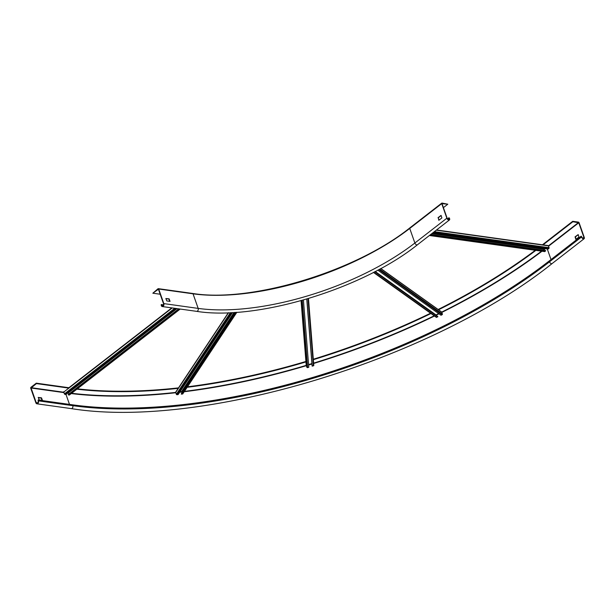 <?xml version="1.0" encoding="UTF-8"?>
<svg xmlns="http://www.w3.org/2000/svg" width="615" height="615" viewBox="0 0 615 615"><rect width="100%" height="100%" fill="white"/><g stroke="black" fill="none" stroke-linecap="round" stroke-linejoin="round"><path stroke-width="0.92" d="M438.995 220.178L438.287 217.764L441.163 215.527M437.995 217.725L441.055 215.388L441.877 217.941L438.818 220.278L438.287 217.764M442.008 203.665L447.143 218.248A1.561 0.884 -127.8 0 0 448.097 219.478A1.561 0.884 -127.8 0 0 449.188 219.632A1.561 0.884 -127.8 0 0 449.319 218.548L449.019 217.702L449.603 218.586A1.968 1.122 52.2 0 1 449.434 219.955A1.968 1.122 52.2 0 1 448.066 219.77A1.968 1.122 52.2 0 1 446.859 218.202L441.724 203.627A0.738 0.423 52.2 0 1 442.016 203.065L447.805 204.203L442.008 203.665M447.805 204.203L443.4 207.624M152.835 293.209L158.424 289.227L163.559 303.81A1.561 1.107 97.9 0 1 163.429 305.432A1.561 1.107 97.9 0 1 162.337 306.139A1.561 1.107 97.9 0 1 161.537 305.378L161.238 304.533L161.268 305.586A1.968 1.399 -82.1 0 0 162.275 306.547A1.968 1.399 -82.1 0 0 163.659 305.655A1.968 1.399 -82.1 0 0 163.828 303.602L158.693 289.027A0.738 0.523 -82.1 0 0 157.994 288.766L152.835 293.209L160.192 294.231M449.019 217.702L447.489 218.886M161.238 304.533L163.628 304.871M165.85 298.529L169.125 298.852L170.063 301.373L166.811 300.943L165.85 298.529M165.889 298.644L168.856 299.059L169.771 301.35M38.145 400.019L38.445 400.865A1.968 1.399 97.9 0 1 38.276 402.91A1.968 1.399 97.9 0 1 36.892 403.809A1.968 1.399 97.9 0 1 35.885 402.848L30.75 388.265A0.738 0.523 97.9 0 1 31.004 387.266L36.285 383.168L36.431 383.591L31.073 388.019L36.2 402.602A1.476 1.046 -82.1 0 0 36.962 403.317A1.476 1.046 -82.1 0 0 37.999 402.648A1.476 1.046 -82.1 0 0 38.122 401.111L38.145 400.019L72.493 404.816A353.856 146.777 160.6 0 0 549.218 260.968L581.206 236.16L581.506 237.006A1.968 1.122 52.2 0 0 582.705 238.566A1.968 1.122 52.2 0 0 584.081 238.751A1.968 1.122 52.2 0 0 584.25 237.39L579.115 222.807A0.738 0.423 52.2 0 0 578.377 222.1L572.711 221.308L572.857 221.731L578.769 222.761L583.904 237.336A1.476 0.838 -127.8 0 1 583.781 238.366A1.476 0.838 -127.8 0 1 582.751 238.22A1.476 0.838 -127.8 0 1 581.844 237.052L581.206 236.16M38.291 397.398L39.183 399.935L42.443 400.373L41.497 397.844L38.215 397.459M36.431 383.591L68.849 388.119M76.898 389.18A348.936 144.733 160.6 0 0 178.196 388.342M187.145 387.296A348.936 144.733 160.6 0 0 305.955 361.92M313.35 359.683A348.936 144.733 160.6 0 0 430.969 313.512M438.549 309.783A348.936 144.733 160.6 0 0 535.865 250.374M542.776 245.07L572.857 221.731M36.285 383.168L68.895 387.719M542.453 244.785L572.711 221.308M77.352 388.826A348.936 144.733 160.6 0 0 178.511 387.873M187.46 386.812A348.936 144.733 160.6 0 0 305.916 361.466M313.312 359.229A348.936 144.733 160.6 0 0 430.554 313.22M438.141 309.491A348.936 144.733 160.6 0 0 535.265 250.29M42.074 400.342L41.174 398.097L38.284 397.69M578.192 234.599L578.93 237.075L575.871 239.412L575.048 236.86L578.192 234.599M576.094 239.273L575.394 236.906L578.231 234.707M308.576 364.595L311.92 363.58M306.77 299.051L312.105 365.864L313.396 365.864A0.577 0.523 175.4 0 0 313.773 365.21M306.247 365.448A0.577 0.523 175.4 0 1 306.224 365.333L301.066 300.697L306.247 365.448L306.893 367.286A0.577 0.523 175.4 0 0 307.615 367.609L308.784 367.255L303.426 300.028M312.228 366.217L306.862 299.028M179.98 391.793L181.594 391.609L182.086 392.57M235.222 312.382L181.24 393.846L182.463 394.077A0.577 0.461 -146.5 0 0 182.763 393.9L236.86 312.274M232.493 312.543L178.135 394.569L177.035 394.699A0.577 0.461 -146.5 0 1 176.351 394.269L175.706 392.432A0.577 0.461 -146.5 0 1 175.736 392.055L228.303 312.735M181.363 394.2L235.599 312.358M68.35 392.616L68.918 394.03M178.742 308.845L68.196 394.599L69.433 394.868M176.713 308.561L65.797 394.599L64.367 393.931L63.768 391.701M68.319 394.945L179.234 308.914M435.835 315.095L438.595 313.55M377.81 270.123L440.993 315.257L442.062 314.734A0.577 0.5 125.5 0 0 442.385 313.996L441.739 312.166A0.577 0.5 -54.5 0 0 441.57 311.943L380.785 268.517M374.973 271.622L437.734 316.456L436.796 317.332A0.577 0.5 125.5 0 1 436.289 317.309L373.443 272.414M437.857 316.81L374.758 271.73M544.367 250.382L543.983 249.283L544.621 248.606M432.652 232.97L548.05 249.083L548.849 248.468A0.577 0.407 97.9 0 0 549.049 247.684L548.403 245.854A0.577 0.407 -82.1 0 0 548.111 245.57L436.496 229.987M430.669 234.507L545.582 250.551L544.905 251.527A0.577 0.407 97.9 0 1 544.429 251.458M545.705 250.905L430.308 234.792M446.859 218.202L414.871 243.017L409.736 228.434A0.738 0.423 -127.8 0 1 410.028 227.873M158.693 289.027L193.041 293.816A160.846 66.72 160.6 0 0 409.736 228.434L441.724 203.627M417.454 244.762A1.968 1.122 -127.8 0 1 416.078 244.578A1.968 1.122 -127.8 0 1 414.871 243.017A160.846 66.72 -19.4 0 1 198.176 308.399A1.968 1.399 97.9 0 1 198.007 310.444A1.968 1.399 97.9 0 1 196.623 311.344C256.417 321.015 362.035 289.165 417.454 244.762L449.434 219.955M449.319 218.548L448.104 219.486M192.341 293.555A0.738 0.523 97.9 0 1 193.041 293.816L198.176 308.399L163.828 303.602M163.306 305.632L161.537 305.378M72.493 404.816L72.793 405.662A1.968 1.399 97.9 0 1 72.624 407.707A1.968 1.399 97.9 0 1 71.24 408.598L36.892 403.809M38.445 400.865L72.793 405.662A353.856 146.777 160.6 0 0 549.518 261.813A1.968 1.122 52.2 0 0 550.725 263.381A1.968 1.122 52.2 0 0 552.101 263.566C431.522 360.175 201.382 429.654 71.24 408.598M36.2 402.602L37.884 402.833M31.073 388.019L63.899 392.601M65.99 394.446L69.495 404.393M31.157 387.688L63.768 392.239M548.419 245.885L578.523 222.522M68.081 392.831A357.061 148.107 160.6 0 0 68.519 392.885M71.617 393.269A357.061 148.107 160.6 0 0 175.698 392.408M179.888 391.932A357.061 148.107 160.6 0 0 181.779 391.709L234.338 312.443M184.439 391.378A357.061 148.107 160.6 0 0 306.232 365.372M308.584 364.672A357.061 148.107 160.6 0 0 311.928 363.657M313.627 363.142A357.061 148.107 160.6 0 0 434.19 315.81M435.82 315.011A357.061 148.107 160.6 0 0 438.68 313.612M441.716 312.105A357.061 148.107 160.6 0 0 541.538 251.166M543.983 249.306A357.061 148.107 160.6 0 0 544.852 248.637M549.218 260.968L549.518 261.813L581.506 237.006M67.696 393.123A357.307 148.207 160.6 0 0 68.642 393.246M71.232 393.569A357.307 148.207 160.6 0 0 175.813 392.731M179.649 392.293A357.307 148.207 160.6 0 0 181.894 392.024M184.192 391.747A357.307 148.207 160.6 0 0 306.332 365.687M308.607 365.003A357.307 148.207 160.6 0 0 311.951 363.995M313.65 363.473A357.307 148.207 160.6 0 0 434.49 316.025M436.066 315.257A357.307 148.207 160.6 0 0 438.979 313.827M441.824 312.412A357.307 148.207 160.6 0 0 542.007 251.235M544.106 249.636A357.307 148.207 160.6 0 0 545.321 248.706M547.281 248.975L551.017 259.576M548.534 246.215L578.769 222.761M582.759 238.228L583.904 237.336M307.615 367.609L302.249 300.366M301.565 300.55L306.893 367.286M308.038 298.675L313.396 365.864M177.035 394.699L231.44 312.597M230.441 312.651L176.351 394.269M175.706 392.432L228.526 312.728M236.66 312.289L182.463 394.077M234.046 312.458L181.594 391.609M64.936 394.476L175.852 308.446M174.768 308.292L64.367 393.931M63.722 392.093L172.223 307.938M180.087 309.03L69.172 395.068M68.473 392.762L176.974 308.599M374.989 271.615L435.827 315.08M435.927 314.872L375.212 271.492M436.796 317.332L373.712 272.276M380.7 268.563L441.739 312.166M442.385 313.996L379.609 269.155M378.84 269.57L442.062 314.734M431.815 233.623L543.983 249.283M544.037 249.06L432.068 233.423M544.905 251.527L429.508 235.414M436.235 230.187L548.403 245.854M549.049 247.684L434.336 231.663M433.452 232.355L548.849 248.468M158.316 288.666L192.664 293.463C251.189 302.972 355.439 271.53 409.798 227.927L441.785 203.111M196.623 311.344L162.275 306.547M552.101 263.566L584.081 238.751M308.469 298.544L313.796 365.325M171.823 307.877L68.457 388.065M180.203 309.045L69.357 395.03M429.385 235.507L544.652 251.604"/></g></svg>
